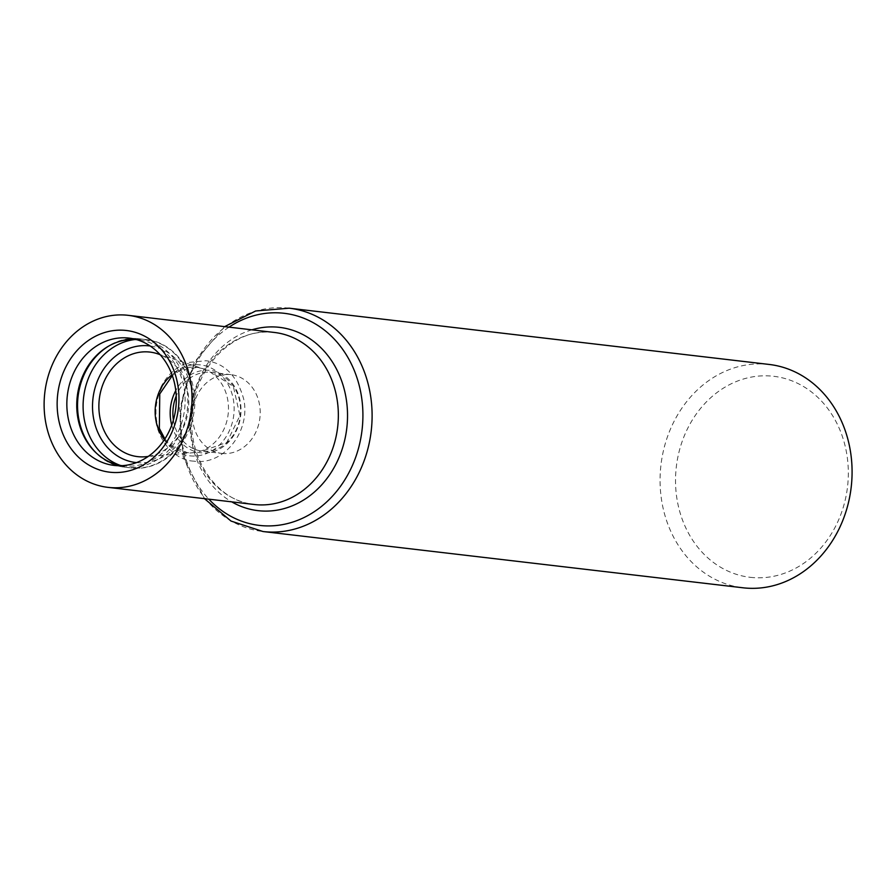 <?xml version="1.0" encoding="UTF-8"?>
<svg xmlns="http://www.w3.org/2000/svg" width="896" height="896" viewBox="0 0 896 896"><rect width="100%" height="100%" fill="white"/><g stroke="black" fill="none" stroke-linecap="round" stroke-linejoin="round"><path stroke-width="0.67" stroke-dasharray="4.48 3.36" d="M769.16 364.448A112.437 95.76 -83.3 0 0 660.957 464.968A112.437 95.76 -83.3 0 0 742.986 587.787M750.299 577.326A101.192 86.184 -83.3 0 0 841.893 435.086A101.192 86.184 -83.3 0 0 693.594 418.006A101.192 86.184 -83.3 0 0 750.299 577.326M221.794 453.41A39.648 33.768 -83.3 0 0 259.896 417.928A39.648 33.768 -83.3 0 0 230.966 374.651A39.648 33.768 -83.3 0 0 230.91 374.651A39.648 33.768 -83.3 0 0 192.808 410.133A39.648 33.768 -83.3 0 0 221.738 453.41A39.648 33.768 -83.3 0 0 221.794 453.41M148.254 456.411A52.64 44.834 -83.3 0 0 188.339 409.573A52.64 44.834 -83.3 0 0 160.171 354.738M121.934 465.662A63.47 54.062 -83.3 0 0 123.648 465.898A63.47 54.062 -83.3 0 0 126.605 466.144A63.47 54.062 -83.3 0 0 184.632 409.136A63.47 54.062 -83.3 0 0 141.366 340.267A63.47 54.062 -83.3 0 0 136.707 339.651M289.195 308.19A112.437 95.76 -83.3 0 0 180.992 408.71A112.437 95.76 -83.3 0 0 263.01 531.53M229.006 327.141A106.77 90.933 -83.3 0 0 208.846 499.173M251.888 329.829A92.266 78.59 -83.3 0 0 190.691 409.853A92.266 78.59 -83.3 0 0 231.728 501.861M274.478 332.472A86.598 73.763 -83.3 0 0 191.128 409.898A86.598 73.763 -83.3 0 0 254.318 504.504C216.776 501.491 186.267 457.038 192.394 410.648C196.638 363.619 236.914 326.648 274.478 332.472M173.398 420.056A39.648 33.768 -83.3 0 0 202.126 451.114A39.648 33.768 -83.3 0 0 202.182 451.114A39.648 33.768 -83.3 0 0 240.285 415.632A39.648 33.768 -83.3 0 0 211.355 372.355A39.648 33.768 -83.3 0 0 176.232 395.92M171.73 425.163A41.462 35.314 -83.3 0 0 200.827 452.782A41.462 35.314 -83.3 0 0 239.624 421.546A41.462 35.314 -83.3 0 0 220.192 373.285A41.462 35.314 -83.3 0 0 175.784 390.566M189.795 455.84A45.774 38.987 -83.3 0 0 231.235 391.485A45.774 38.987 -83.3 0 0 164.136 383.768A45.774 38.987 -83.3 0 0 189.795 455.84M164.427 439.656A42.941 36.579 -83.3 0 0 186.872 452.637A42.941 36.579 -83.3 0 0 193.099 452.738A42.941 36.579 -83.3 0 0 228.144 414.243A42.941 36.579 -83.3 0 0 202.944 368.682A42.941 36.579 -83.3 0 0 172.032 374.774M136.506 462.605A58.71 50.008 -83.3 0 0 192.315 410.043A58.71 50.008 -83.3 0 0 150.17 345.99M120.176 465.36A64.59 55.014 -83.3 0 0 130.738 467.858A64.59 55.014 -83.3 0 0 130.827 467.869A64.59 55.014 -83.3 0 0 192.909 410.054A64.59 55.014 -83.3 0 0 145.779 339.55A64.59 55.014 -83.3 0 0 134.926 339.539M96.208 452.95A64.59 55.014 -83.3 0 0 125.171 467.208A64.59 55.014 -83.3 0 0 125.272 467.219A64.59 55.014 -83.3 0 0 187.342 409.405A64.59 55.014 -83.3 0 0 140.213 338.901A64.59 55.014 -83.3 0 0 108.73 346.069M224.638 326.637L194.354 362.163L179.659 408.554L183.232 457.094L204.478 498.669M230.966 374.651L211.355 372.355L233.341 386.434L239.949 415.587L226.811 442.456L202.126 451.114L221.738 453.41M194.04 461.149C167.754 460.555 142.554 421.792 161.907 385.235C168.213 373.979 177.083 366.374 188.53 362.443L205.89 360.73C224.661 363.059 237.261 375.872 243.723 399.168C250.813 430.931 224.09 465.685 194.04 461.149M164.886 438.939L170.766 445.323L187.242 452.648L193.099 452.738L145.387 456.758M157.461 353.741L202.944 368.682L197.086 367.405L179.614 370.675L172.323 375.581M130.838 467.869L125.171 467.208C95.883 464.554 73.382 432.107 76.989 398.798C79.195 363.731 109.67 334.421 140.213 338.901L145.779 339.55C177.43 342.373 200.402 378.986 193.726 413.784C189.045 446.275 159.97 471.934 130.838 467.869M141.366 340.267L132.104 338.554M126.605 466.144L117.197 465.674"/><path stroke-width="1.34" d="M204.478 498.669L231.011 521.058L263.01 531.53L742.986 587.787A112.437 95.76 -83.3 0 0 743.154 587.81A112.437 95.76 -83.3 0 0 851.2 487.166A112.437 95.76 -83.3 0 0 769.16 364.448L289.195 308.19L255.64 310.979L224.638 326.637M108.102 487.368A86.598 73.763 -83.3 0 0 191.33 409.853A86.598 73.763 -83.3 0 0 128.139 315.325A86.598 73.763 -83.3 0 0 44.8 392.75A86.598 73.763 -83.3 0 0 107.979 487.357A86.598 73.763 -83.3 0 0 108.102 487.368M109.861 472.203A71.333 60.76 -83.3 0 0 174.429 371.93A71.333 60.76 -83.3 0 0 69.888 359.89A71.333 60.76 -83.3 0 0 109.861 472.203M160.171 354.738A52.64 44.834 -83.3 0 0 157.461 353.741A52.64 44.834 -83.3 0 0 99.971 394.722A52.64 44.834 -83.3 0 0 137.771 456.646A52.64 44.834 -83.3 0 0 145.387 456.758A52.64 44.834 -83.3 0 0 148.254 456.411M136.707 339.651A63.47 54.062 -83.3 0 0 77.246 396.558A63.47 54.062 -83.3 0 0 121.934 465.662M114.206 465.427A64.098 54.6 -83.3 0 0 117.197 465.674A64.098 54.6 -83.3 0 0 175.795 408.106A64.098 54.6 -83.3 0 0 132.104 338.554A64.098 54.6 -83.3 0 0 67.581 393.646A64.098 54.6 -83.3 0 0 114.206 465.427M263.01 531.53A112.437 95.76 -83.3 0 0 263.178 531.552A112.437 95.76 -83.3 0 0 371.224 430.909A112.437 95.76 -83.3 0 0 289.195 308.19M208.846 499.173A106.77 90.933 -83.3 0 0 259.482 525.414A106.77 90.933 -83.3 0 0 361.502 396.749A106.77 90.933 -83.3 0 0 229.006 327.141M231.728 501.861A92.266 78.59 -83.3 0 0 258.138 510.664A92.266 78.59 -83.3 0 0 347.469 411.869A92.266 78.59 -83.3 0 0 251.888 329.829M107.979 487.357L254.318 504.504A86.598 73.763 -83.3 0 0 254.442 504.515A86.598 73.763 -83.3 0 0 337.669 427A86.598 73.763 -83.3 0 0 274.478 332.472L128.139 315.325M176.232 395.92A39.648 33.768 -83.3 0 0 173.398 420.056M175.784 390.566A41.462 35.314 -83.3 0 0 171.73 425.163M172.032 374.774A42.941 36.579 -83.3 0 0 164.427 439.656M150.17 345.99A58.71 50.008 -83.3 0 0 93.027 398.048A58.71 50.008 -83.3 0 0 135.901 462.549A58.71 50.008 -83.3 0 0 136.506 462.605M134.926 339.539A64.59 55.014 -83.3 0 0 83.608 397.298A64.59 55.014 -83.3 0 0 120.176 465.36M108.73 346.069A64.59 55.014 -83.3 0 0 96.208 452.95M172.323 375.581L159.757 393.938L159.342 428.355L164.886 438.939"/></g></svg>
